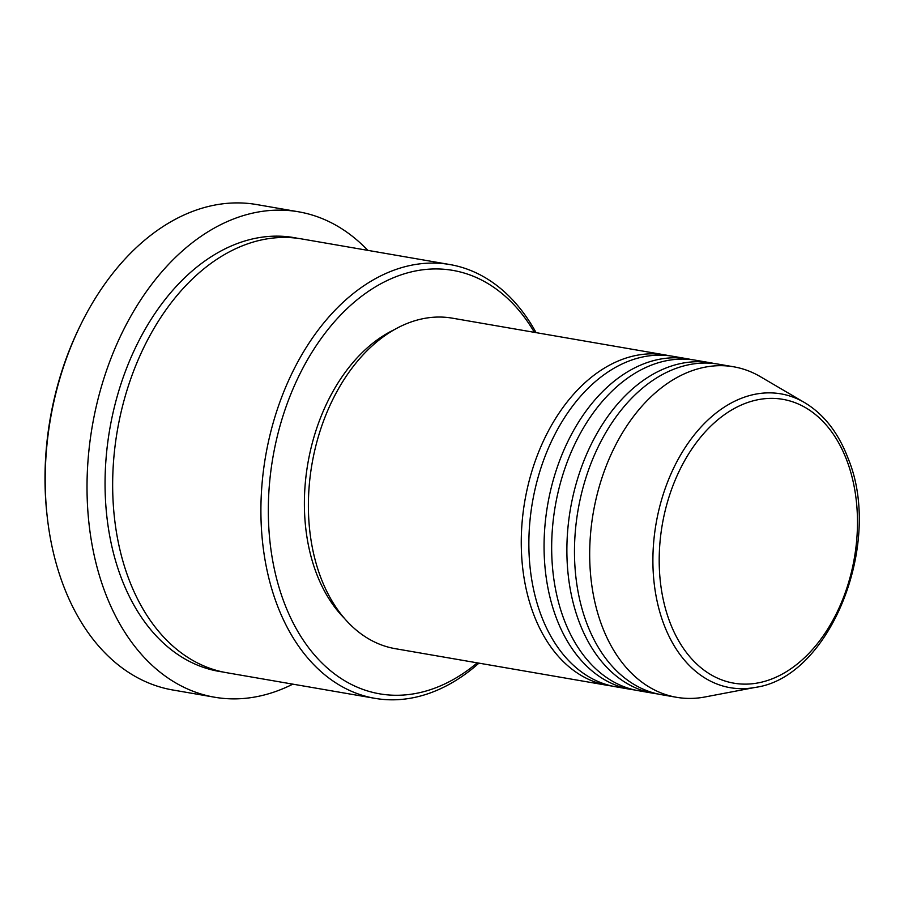 <?xml version="1.0" encoding="UTF-8"?>
<svg xmlns="http://www.w3.org/2000/svg" width="904" height="904" viewBox="0 0 904 904"><rect width="100%" height="100%" fill="white"/><g stroke="black" fill="none" stroke-linecap="round" stroke-linejoin="round"><path stroke-width="1.36" d="M611.951 686.034A167.703 113.508 -80.2 0 1 608.132 685.469A167.703 113.508 -80.2 0 1 533.27 613.319A167.703 113.508 -80.2 0 1 546.954 433.728A167.703 113.508 -80.2 0 1 665.265 354.967A167.703 113.508 -80.2 0 1 669.05 355.724M634.755 689.978A167.703 113.508 -80.2 0 1 630.935 689.413L615.737 686.791A167.703 113.508 -80.2 0 1 540.874 614.641A167.703 113.508 -80.2 0 1 554.559 435.039A167.703 113.508 -80.2 0 1 672.87 356.289L688.068 358.911A167.703 113.508 -80.2 0 1 691.854 359.668M630.935 689.413A167.703 113.508 -80.2 0 1 556.073 617.262A167.703 113.508 -80.2 0 1 569.757 437.672A167.703 113.508 -80.2 0 1 688.068 358.911M657.558 693.922A167.703 113.508 -80.2 0 1 653.75 693.357L638.54 690.724A167.703 113.508 -80.2 0 1 563.678 618.573A167.703 113.508 -80.2 0 1 577.362 438.982A167.703 113.508 -80.2 0 1 695.673 360.233L710.883 362.854A167.703 113.508 -80.2 0 1 714.668 363.611M653.75 693.357A167.703 113.508 -80.2 0 1 578.888 621.206A167.703 113.508 -80.2 0 1 592.572 441.615A167.703 113.508 -80.2 0 1 710.883 362.854M676.554 697.3L661.344 694.667A167.703 113.508 -80.2 0 1 586.481 622.517A167.703 113.508 -80.2 0 1 600.166 442.926A167.703 113.508 -80.2 0 1 718.488 364.176L733.686 366.798A167.703 113.508 -80.2 0 1 760.366 376.663L804.639 402.63A149.081 100.909 -80.2 0 0 684.373 448.779A149.081 100.909 -80.2 0 0 663.57 623.523A149.081 100.909 -80.2 0 0 755.405 687.379L704.996 696.973A167.703 113.508 -80.2 0 1 676.554 697.3A167.703 113.508 -80.2 0 1 601.691 625.15A167.703 113.508 -80.2 0 1 615.375 445.559A167.703 113.508 -80.2 0 1 733.686 366.798M534.388 332.344A214.869 145.442 99.8 0 0 338.559 317.214A214.869 145.442 99.8 0 0 283.709 601.386A214.869 145.442 99.8 0 0 477.255 662.847M478.939 663.14A220.113 148.99 -80.2 0 1 374.934 698.34A220.113 148.99 -80.2 0 1 276.669 603.646A220.113 148.99 -80.2 0 1 294.636 367.928A220.113 148.99 -80.2 0 1 449.921 264.556A220.113 148.99 -80.2 0 1 536.083 332.638M47.2 516.546L46.963 514.41A241.074 163.172 -80.2 0 1 79.247 327.711L80.185 325.779A246.306 166.72 99.8 0 0 47.2 516.546A246.306 166.72 99.8 0 0 62.851 584.018A246.306 166.72 99.8 0 0 172.8 689.989L214.61 697.221A246.306 166.72 -80.2 0 1 104.661 591.25A246.306 166.72 -80.2 0 1 124.763 327.463A246.306 166.72 -80.2 0 1 298.535 211.796A246.306 166.72 -80.2 0 1 367.804 250.363M298.535 211.796L256.725 204.564A246.306 166.72 99.8 0 0 80.185 325.779M374.934 698.34L226.678 672.712A220.113 148.99 -80.2 0 1 128.424 578.018A220.113 148.99 -80.2 0 1 146.38 342.3A220.113 148.99 -80.2 0 1 301.676 238.927L449.921 264.556M608.132 685.469L395.263 648.676A167.703 113.508 -80.2 0 1 320.4 576.526A167.703 113.508 -80.2 0 1 334.084 396.924A167.703 113.508 -80.2 0 1 452.395 318.174L665.265 354.967M344.447 618.381A162.46 109.96 -80.2 0 1 316.027 572.3A162.46 109.96 -80.2 0 1 394.359 329.644M292.817 684.147A246.306 166.72 -80.2 0 1 214.61 697.221M847.161 461.3A144.018 97.485 99.8 0 0 714.296 422.835A144.018 97.485 99.8 0 0 669.514 621.206A144.018 97.485 99.8 0 0 802.379 659.671A144.018 97.485 99.8 0 0 847.161 461.3M222.892 671.977A220.113 148.99 -80.2 0 1 120.82 576.695A220.113 148.99 -80.2 0 1 140.03 338.571A220.113 148.99 -80.2 0 1 297.857 238.351M755.405 687.379C830.132 677.243 883.321 543.598 848.268 458.814C838.55 433.039 824.007 414.303 804.639 402.63"/></g></svg>

